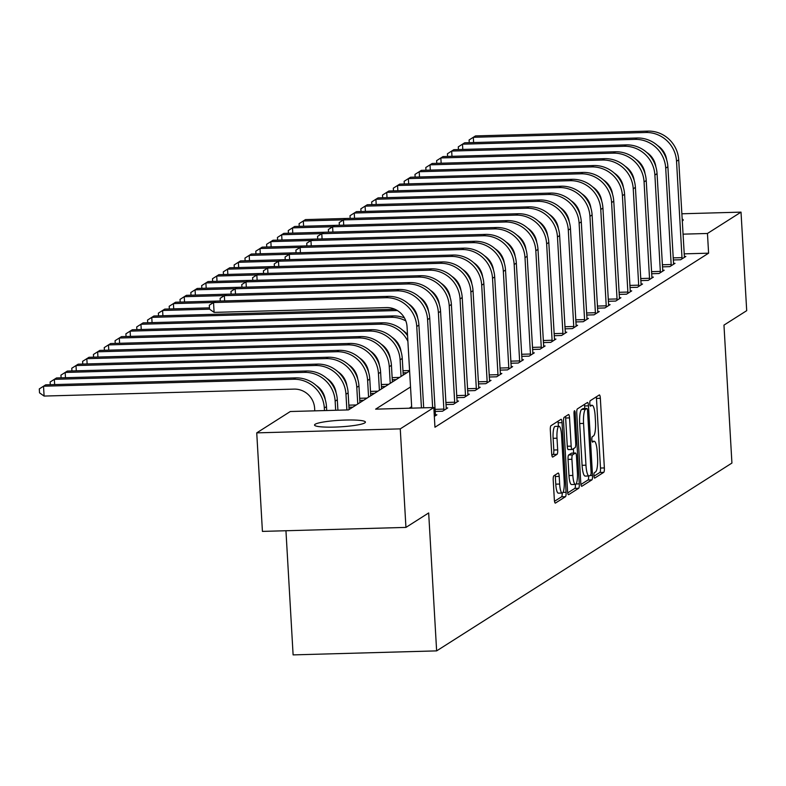 <?xml version="1.0" encoding="UTF-8"?>
<svg xmlns="http://www.w3.org/2000/svg" width="786" height="786" viewBox="0 0 786 786"><rect width="100%" height="100%" fill="white"/><g stroke="black" fill="none" stroke-linecap="round" stroke-linejoin="round"><path stroke-width="1.18" d="M593.961 475.756A2.731 0.609 88.4 0 0 594.629 478.114A2.731 0.609 88.4 0 0 594.707 478.085L603.736 472.347A3.91 0.874 88.4 0 0 604.365 467.935L600.347 398.296A3.91 0.874 88.4 0 0 599.394 394.936A3.91 0.874 88.4 0 0 599.276 394.975L590.247 400.713A2.731 0.609 88.4 0 0 589.805 403.798A2.731 0.609 88.4 0 0 590.483 406.156A2.731 0.609 88.4 0 0 590.561 406.136L591.73 405.389A12.507 2.79 88.4 0 1 592.094 405.271A12.507 2.79 88.4 0 1 595.159 416.04L595.493 421.836A12.507 2.79 88.4 0 1 593.489 435.955L592.32 436.692A2.731 0.609 88.4 0 0 591.878 439.777A2.731 0.609 88.4 0 0 592.556 442.135A2.731 0.609 88.4 0 0 592.634 442.105L593.803 441.368A12.507 2.79 88.4 0 1 594.167 441.251A12.507 2.79 88.4 0 1 597.232 452.019L597.566 457.816A12.507 2.79 88.4 0 1 595.562 471.924L594.393 472.671A2.731 0.609 88.4 0 0 593.961 475.756M315.147 424.263A25.476 3.282 176.7 0 1 342.667 420.146A25.476 3.282 176.7 0 1 365.411 422.111A25.476 3.282 176.7 0 1 364.802 422.878A25.476 3.282 176.7 0 1 337.282 426.995A25.476 3.282 176.7 0 1 314.538 425.039A25.476 3.282 176.7 0 1 315.147 424.263M682.12 219.088A25.476 3.282 176.7 0 1 683.221 219.962A25.476 3.282 176.7 0 1 682.612 220.738A25.476 3.282 176.7 0 1 682.228 220.954M553.845 475.805A3.91 0.874 88.4 0 0 553.216 480.217L554.346 499.749A3.91 0.874 88.4 0 0 555.299 503.119A3.91 0.874 88.4 0 0 555.417 503.079L565.448 496.703A3.91 0.874 88.4 0 0 566.077 492.291L562.059 422.652A3.91 0.874 88.4 0 0 561.096 419.292A3.91 0.874 88.4 0 0 560.988 419.331L550.957 425.707A3.91 0.874 88.4 0 0 550.328 430.119L551.684 453.719A3.91 0.874 88.4 0 0 552.646 457.079A3.91 0.874 88.4 0 0 552.764 457.039L557.058 454.308A3.91 0.874 88.4 0 0 557.677 449.906L557.009 438.205A10.454 2.338 88.4 0 1 558.993 426.307A10.454 2.338 88.4 0 1 561.558 435.306L564.201 481.15A10.454 2.338 88.4 0 1 562.216 493.048A10.454 2.338 88.4 0 1 559.652 484.048L559.21 476.404A3.91 0.874 88.4 0 0 558.247 473.034A3.91 0.874 88.4 0 0 558.139 473.074L553.845 475.805M681.816 213.782L741.021 212.132L746.7 310.666L723.965 325.119L731.923 463.062L436.633 650.887L428.675 512.944L405.94 527.406L400.261 428.871L256.737 432.87L290.299 411.52L348.483 409.909L409.604 371.021M741.021 212.132L707.459 233.471L682.985 234.159M410.528 386.958L375.629 409.152L433.823 407.531L434.953 427.24L708.599 253.18L707.459 233.471M433.823 407.531L400.261 428.871M580.775 482.938A3.91 0.874 88.4 0 0 581.738 486.298A3.91 0.874 88.4 0 0 581.846 486.269L591.878 479.882A3.91 0.874 88.4 0 0 592.506 475.471L588.488 405.841A3.91 0.874 88.4 0 0 587.535 402.471A3.91 0.874 88.4 0 0 587.417 402.511L577.386 408.897A3.91 0.874 88.4 0 0 576.767 413.298L580.775 482.938M578.663 488.293L568.632 494.669A3.91 0.874 88.4 0 1 568.524 494.708A3.91 0.874 88.4 0 1 567.561 491.348L563.542 421.709A3.91 0.874 88.4 0 1 564.171 417.297L568.465 414.566A3.91 0.874 88.4 0 1 568.583 414.536A3.91 0.874 88.4 0 1 569.536 417.897L571.167 446.143A3.91 0.874 88.4 0 0 572.129 449.504A3.91 0.874 88.4 0 0 572.237 449.464L575.087 447.656A3.91 0.874 88.4 0 0 575.716 443.245L574.016 413.849A2.731 0.609 88.4 0 1 574.537 410.734A2.731 0.609 88.4 0 1 575.205 413.092L579.292 483.881A3.91 0.874 88.4 0 1 578.663 488.293L574.782 488.401L567.728 492.891M708.599 253.18L684.125 253.858M411.658 406.667L409.221 408.219M684.301 256.491L685.844 256.452L680.647 259.753L673.258 259.96M673.474 263.379L675.017 263.33L669.819 266.641L662.431 266.847M662.647 270.266L664.199 270.217L659.002 273.528L651.604 273.725M651.83 277.144L653.372 277.104L648.175 280.405L640.777 280.612M641.003 284.031L642.545 283.992L637.348 287.293L629.959 287.499M630.176 290.918L631.718 290.879L626.53 294.18L619.132 294.386M619.348 297.806L620.901 297.756L615.703 301.067L608.305 301.274M608.531 304.683L610.074 304.644L604.876 307.945L597.478 308.151M597.704 311.57L599.246 311.531L594.049 314.832L586.661 315.039M586.877 318.458L588.419 318.418L583.232 321.72L575.833 321.926M576.05 325.345L577.602 325.296L572.405 328.607L565.006 328.813M565.232 332.232L566.775 332.183L561.577 335.494L554.189 335.691M554.405 339.11L555.948 339.071L550.75 342.372L543.362 342.578M543.578 345.997L545.12 345.958L539.933 349.259L532.535 349.465M532.751 352.885L534.303 352.835L529.106 356.146L521.707 356.353M521.933 359.772L523.476 359.723L518.279 363.034L510.89 363.24M511.106 366.649L512.649 366.61L507.451 369.911L500.063 370.118M500.279 373.537L501.832 373.497L496.634 376.799L489.236 377.005M489.462 380.424L491.004 380.385L485.807 383.686L478.409 383.892M478.635 387.311L480.177 387.262L474.98 390.573L467.591 390.78M467.808 394.189L469.35 394.15L464.162 397.451L456.764 397.657M456.98 401.076L458.533 401.037L453.335 404.338L445.937 404.544M446.163 407.963L447.706 407.924L442.508 411.225L435.11 411.432M435.336 414.851L436.878 414.802L434.334 416.423M403.09 372.819L406.961 372.711M392.263 379.707L396.134 379.599M381.436 386.584L385.307 386.486M370.609 393.472L374.48 393.364M359.791 400.359L363.663 400.251M348.964 407.246L352.835 407.138M285.947 530.747L293.109 654.885L436.633 650.887M405.94 527.406L262.426 531.395L256.737 432.87M593.99 476.188L599.856 472.455A3.91 0.874 88.4 0 0 600.484 468.043L596.476 398.404A3.91 0.874 88.4 0 0 596.309 396.861M584.764 408.553L584.617 405.949A3.91 0.874 88.4 0 0 584.45 404.407M580.942 484.481L588.007 479.991A3.91 0.874 88.4 0 0 588.645 475.982M590.63 475.068A2.731 0.609 88.4 0 0 591.072 471.973L587.545 410.852A2.731 0.609 88.4 0 0 586.877 408.494A2.731 0.609 88.4 0 0 586.798 408.524L585.56 409.31A12.507 2.79 88.4 0 0 583.556 423.418L585.963 465.194A12.507 2.79 88.4 0 0 589.038 475.972A12.507 2.79 88.4 0 0 589.402 475.844L590.63 475.068M583.084 408.632A2.731 0.609 88.4 0 0 582.996 408.602A2.731 0.609 88.4 0 0 582.917 408.632L586.798 408.524M589.038 475.972L585.157 476.08A12.507 2.79 88.4 0 1 582.092 465.302L579.675 423.526A12.507 2.79 88.4 0 1 581.689 409.418L582.917 408.632M572.012 449.474L568.357 449.572A3.91 0.874 88.4 0 1 568.249 449.612A3.91 0.874 88.4 0 1 567.286 446.242L565.655 418.005A3.91 0.874 88.4 0 0 565.488 416.462M573.377 448.737L573.633 453.09M572.856 475.442A10.454 2.338 88.4 0 0 575.421 484.441A10.454 2.338 88.4 0 0 577.405 472.553L576.472 456.401A3.91 0.874 88.4 0 0 575.509 453.031A3.91 0.874 88.4 0 0 575.401 453.07L572.552 454.878A3.91 0.874 88.4 0 0 571.923 459.289L572.856 475.442L568.976 475.55A10.454 2.338 88.4 0 0 571.54 484.549L575.421 484.441M571.746 453.168A3.91 0.874 88.4 0 0 571.638 453.139A3.91 0.874 88.4 0 0 571.52 453.178L575.401 453.07M568.976 475.55L568.042 459.397A3.91 0.874 88.4 0 1 568.671 454.986L571.52 453.178M574.782 488.401A3.91 0.874 88.4 0 0 575.431 484.441M554.513 501.291L561.568 496.811A3.91 0.874 88.4 0 0 562.216 493.048L558.335 493.156A10.454 2.338 88.4 0 1 555.771 484.156L555.329 476.513A3.91 0.874 88.4 0 0 555.162 474.97M558.993 426.307L555.113 426.415A10.454 2.338 88.4 0 0 553.128 438.313L557.009 438.205M551.86 455.261L553.177 454.416A3.91 0.874 88.4 0 0 553.806 450.014L553.128 438.313M558.384 426.326L558.178 422.76A3.91 0.874 88.4 0 0 558.011 421.217M299.24 226.358L299.093 223.656L305.479 219.599L350.183 218.351M305.479 219.599L303.308 220.974L343.521 219.854M567.492 217.26A29.858 28.846 57.5 0 1 568.199 217.634M565.841 214.254A29.858 28.846 57.5 0 1 566.794 214.598M299.093 223.656L303.308 220.974L303.612 226.23M684.429 257.346L678.701 159.872L676.54 161.248L682.061 258.859M666.685 159.882A19.905 19.228 -122.5 0 0 657.568 145.557M469.252 142.669L469.095 139.977L475.491 135.919L647.91 131.115A29.858 28.846 57.5 0 1 678.701 159.872M475.491 135.919L473.319 137.295L645.738 132.5A29.858 28.846 57.5 0 1 676.54 161.248M469.095 139.977L473.319 137.295L473.624 142.551M673.13 257.877L682.101 257.631M288.423 233.236L288.265 230.544L294.652 226.486L339.356 225.238M294.652 226.486L292.49 227.861L332.694 226.741M556.665 224.148A29.858 28.846 57.5 0 1 557.382 224.521M555.014 221.131A29.858 28.846 57.5 0 1 555.977 221.485M288.265 230.544L292.49 227.861L292.785 233.118M277.596 240.123L277.438 237.431L283.825 233.363L328.528 232.125M283.825 233.363L281.663 234.739L321.867 233.629M545.848 231.035A29.858 28.846 57.5 0 1 546.555 231.408M544.187 228.019A29.858 28.846 57.5 0 1 545.15 228.372M277.438 237.431L281.663 234.739L281.968 240.005M266.768 247.01L266.611 244.308L273.007 240.251L317.711 239.013M273.007 240.251L270.836 241.626L311.04 240.506M535.02 237.912A29.858 28.846 57.5 0 1 535.728 238.296M533.36 234.906A29.858 28.846 57.5 0 1 534.323 235.26M266.611 244.308L270.836 241.626L271.141 246.883M673.602 264.234L667.884 166.75L665.713 168.125L671.234 265.737M655.858 166.77A19.905 19.228 -122.5 0 0 646.74 152.435M458.425 149.556L458.277 146.864L464.664 142.797L637.082 138.002A29.858 28.846 57.5 0 1 667.884 166.75M464.664 142.797L462.492 144.182L634.921 139.377A29.858 28.846 57.5 0 1 665.713 168.125M458.277 146.864L462.492 144.182L462.797 149.438M662.313 264.764L671.273 264.518M662.785 271.121L657.057 173.637L654.885 175.013L660.407 272.624M645.031 173.657A19.905 19.228 -122.5 0 0 635.913 159.322M447.607 156.443L447.45 153.742L453.836 149.684L626.255 144.889A29.858 28.846 57.5 0 1 657.057 173.637M453.836 149.684L451.675 151.059L624.094 146.265A29.858 28.846 57.5 0 1 654.885 175.013M447.45 153.742L451.675 151.059L451.979 156.326M651.486 271.651L660.446 271.406M651.958 277.998L646.23 180.525L644.068 181.9L649.59 279.511M634.204 180.544A19.905 19.228 -122.5 0 0 625.086 166.21M436.78 163.331L436.623 160.629L443.009 156.571L615.438 151.777A29.858 28.846 57.5 0 1 646.23 180.525M443.009 156.571L440.848 157.947L613.267 153.152A29.858 28.846 57.5 0 1 644.068 181.9M436.623 160.629L440.848 157.947L441.152 163.203M640.659 278.539L649.619 278.283M255.941 253.898L255.794 251.196L262.18 247.138L306.884 245.89M262.18 247.138L260.009 248.514L300.223 247.394M524.193 244.8A29.858 28.846 57.5 0 1 524.901 245.173M522.543 241.793A29.858 28.846 57.5 0 1 523.496 242.147M255.794 251.196L260.009 248.514L260.313 253.77M641.13 284.886L635.402 187.412L633.241 188.787L638.763 286.399M623.386 187.422A19.905 19.228 -122.5 0 0 614.269 173.097M425.953 170.208L425.796 167.516L432.192 163.459L604.611 158.654A29.858 28.846 57.5 0 1 635.402 187.412M432.192 163.459L430.021 164.834L602.44 160.039A29.858 28.846 57.5 0 1 633.241 188.787M425.796 167.516L430.021 164.834L430.325 170.09M629.832 285.416L638.802 285.171M245.124 260.775L244.967 258.083L251.353 254.025L296.057 252.778M251.353 254.025L249.191 255.401L289.395 254.281M513.366 251.687A29.858 28.846 57.5 0 1 514.083 252.06M511.715 248.681A29.858 28.846 57.5 0 1 512.678 249.024M244.967 258.083L249.191 255.401L249.496 260.657M234.297 267.662L234.14 264.97L240.526 260.903L285.23 259.665M240.526 260.903L238.364 262.288L278.568 261.168M502.549 258.574A29.858 28.846 57.5 0 1 503.256 258.948M500.888 255.558A29.858 28.846 57.5 0 1 501.851 255.912M234.14 264.97L238.364 262.288L238.669 267.545M223.47 274.55L223.312 271.848L229.709 267.79L274.412 266.552M229.709 267.79L227.537 269.166L267.751 268.046M491.722 265.452A29.858 28.846 57.5 0 1 492.429 265.835M490.061 262.445A29.858 28.846 57.5 0 1 491.024 262.799M223.312 271.848L227.537 269.166L227.842 274.432M212.652 281.437L212.495 278.735L218.881 274.678L263.585 273.43M218.881 274.678L216.72 276.053L256.924 274.933M480.894 272.339A29.858 28.846 57.5 0 1 481.602 272.713M479.244 269.333A29.858 28.846 57.5 0 1 480.197 269.686M212.495 278.735L216.72 276.053L217.015 281.309M201.825 288.324L201.668 285.623L208.054 281.565L252.758 280.317M208.054 281.565L205.893 282.94L246.097 281.82M470.077 279.226A29.858 28.846 57.5 0 1 470.785 279.6M468.417 276.22A29.858 28.846 57.5 0 1 469.38 276.564M201.668 285.623L205.893 282.94L206.197 288.197M630.313 291.773L624.585 194.289L622.414 195.675L627.935 293.276M612.559 194.309A19.905 19.228 -122.5 0 0 603.442 179.974M415.136 177.096L414.979 174.404L421.365 170.346L593.784 165.541A29.858 28.846 57.5 0 1 624.585 194.289M421.365 170.346L419.203 171.721L591.622 166.917A29.858 28.846 57.5 0 1 622.414 195.675M414.979 174.404L419.203 171.721L419.498 176.978M619.014 292.304L627.975 292.058M619.486 298.66L613.758 201.177L611.596 202.552L617.118 300.164M601.732 201.196A19.905 19.228 -122.5 0 0 592.615 186.862M404.309 183.983L404.151 181.291L410.538 177.223L582.957 172.429A29.858 28.846 57.5 0 1 613.758 201.177M410.538 177.223L408.376 178.599L580.795 173.804A29.858 28.846 57.5 0 1 611.596 202.552M404.151 181.291L408.376 178.599L408.681 183.865M608.187 299.191L617.148 298.945M608.659 305.548L602.931 208.064L600.769 209.44L606.291 307.051M590.905 208.084A19.905 19.228 -122.5 0 0 581.797 193.749M393.481 190.87L393.324 188.168L399.71 184.111L572.139 179.316A29.858 28.846 57.5 0 1 602.931 208.064M399.71 184.111L397.549 185.486L569.968 180.692A29.858 28.846 57.5 0 1 600.769 209.44M393.324 188.168L397.549 185.486L397.854 190.743M597.36 306.078L606.32 305.823M597.832 312.425L592.104 214.951L589.942 216.327L595.464 313.938M580.088 214.971A19.905 19.228 -122.5 0 0 570.97 200.636M382.654 197.758L382.507 195.056L388.893 190.998L561.312 186.203A29.858 28.846 57.5 0 1 592.104 214.951M388.893 190.998L386.722 192.374L559.151 187.579A29.858 28.846 57.5 0 1 589.942 216.327M382.507 195.056L386.722 192.374L387.026 197.63M586.543 312.966L595.503 312.71M587.014 319.312L581.286 221.829L579.115 223.214L584.637 320.826M569.26 221.849A19.905 19.228 -122.5 0 0 560.143 207.514M371.837 204.635L371.68 201.943L378.066 197.885L550.485 193.081A29.858 28.846 57.5 0 1 581.286 221.829M378.066 197.885L375.905 199.261L548.323 194.456A29.858 28.846 57.5 0 1 579.115 223.214M371.68 201.943L375.905 199.261L376.199 204.517M575.716 319.843L584.676 319.597M190.998 295.202L190.841 292.51L197.227 288.452L241.941 287.204M197.227 288.452L195.066 289.828L235.269 288.708M459.25 286.114A29.858 28.846 57.5 0 1 459.957 286.487M457.59 283.098A29.858 28.846 57.5 0 1 458.552 283.451M190.841 292.51L195.066 289.828L195.37 295.084M576.187 326.2L570.459 228.716L568.298 230.092L573.819 327.703M558.433 228.736A19.905 19.228 -122.5 0 0 549.316 214.401M361.01 211.522L360.853 208.83L367.239 204.763L539.658 199.968A29.858 28.846 57.5 0 1 570.459 228.716M367.239 204.763L365.077 206.148L537.496 201.344A29.858 28.846 57.5 0 1 568.298 230.092M360.853 208.83L365.077 206.148L365.382 211.405M564.888 326.73L573.849 326.485M180.171 302.089L180.023 299.397L186.41 295.33L231.113 294.092M186.41 295.33L184.238 296.705L224.452 295.595M448.423 293.001A29.858 28.846 57.5 0 1 449.13 293.375M446.772 289.985A29.858 28.846 57.5 0 1 447.725 290.339M180.023 299.397L184.238 296.705L184.543 301.971M565.36 333.087L559.632 235.604L557.471 236.979L562.992 334.59M547.616 235.623A19.905 19.228 -122.5 0 0 538.498 221.288M350.183 218.41L350.025 215.708L356.412 211.65L528.84 206.856A29.858 28.846 57.5 0 1 559.632 235.604M356.412 211.65L354.25 213.026L526.669 208.231A29.858 28.846 57.5 0 1 557.471 236.979M350.025 215.708L354.25 213.026L354.555 218.292M554.061 333.618L563.031 333.372M169.354 308.977L169.196 306.275L175.583 302.217L220.286 300.969M175.583 302.217L173.421 303.593L213.625 302.472M437.596 299.879A29.858 28.846 57.5 0 1 438.313 300.252M435.945 296.872A29.858 28.846 57.5 0 1 436.898 297.226M169.196 306.275L173.421 303.593L173.716 308.849M554.533 339.965L548.815 242.491L546.643 243.866L552.165 341.478M536.789 242.51A19.905 19.228 -122.5 0 0 527.671 228.176M339.356 225.297L339.208 222.595L345.594 218.537L518.013 213.743A29.858 28.846 57.5 0 1 548.815 242.491M345.594 218.537L343.423 219.913L515.852 215.118A29.858 28.846 57.5 0 1 546.643 243.866M339.208 222.595L343.423 219.913L343.728 225.169M543.244 340.505L552.204 340.25M158.526 315.864L158.369 313.162L164.755 309.104L209.459 307.857M164.755 309.104L162.594 310.48L209.557 309.173M426.778 306.766A29.858 28.846 57.5 0 1 427.486 307.139M425.118 303.76A29.858 28.846 57.5 0 1 426.081 304.113M158.369 313.162L162.594 310.48L162.899 315.736M543.716 346.852L537.988 249.378L535.816 250.754L541.338 348.365M525.962 249.388A19.905 19.228 -122.5 0 0 516.844 235.063M328.538 232.175L328.381 229.483L334.767 225.425L507.186 220.62A29.858 28.846 57.5 0 1 537.988 249.378M334.767 225.425L332.606 226.8L505.025 222.006A29.858 28.846 57.5 0 1 535.816 250.754M328.381 229.483L332.606 226.8L332.91 232.057M532.417 347.383L541.377 347.137M147.699 322.741L147.542 320.049L153.928 315.992L394.985 309.281M153.928 315.992L151.767 317.367L397.362 310.529M415.951 313.653A29.858 28.846 57.5 0 1 416.659 314.027M414.291 310.647A29.858 28.846 57.5 0 1 415.254 310.991M147.542 320.049L151.767 317.367L152.071 322.624M532.888 353.739L527.16 256.256L524.999 257.631L530.521 355.243M515.135 256.275A19.905 19.228 -122.5 0 0 506.017 241.941M317.711 239.062L317.554 236.37L323.94 232.302L496.369 227.508A29.858 28.846 57.5 0 1 527.16 256.256M323.94 232.302L321.779 233.688L494.198 228.883A29.858 28.846 57.5 0 1 524.999 257.631M317.554 236.37L321.779 233.688L322.083 238.944M521.59 354.27L530.55 354.024M407.512 334.63A19.905 19.228 -122.5 0 0 402.766 330.356M136.872 329.629L136.725 326.937L143.111 322.869L393.108 315.913A29.858 28.846 57.5 0 1 404.426 317.878M143.111 322.869L140.94 324.254L390.947 317.298A29.858 28.846 57.5 0 1 405.831 320.914M136.725 326.937L140.94 324.254L141.244 329.511M522.061 360.627L516.333 263.143L514.172 264.518L519.693 362.13M504.317 263.163A19.905 19.228 -122.5 0 0 495.2 248.828M306.884 245.949L306.727 243.247L313.123 239.19L485.542 234.395A29.858 28.846 57.5 0 1 516.333 263.143M313.123 239.19L310.951 240.565L483.37 235.771A29.858 28.846 57.5 0 1 514.172 264.518M306.727 243.247L310.951 240.565L311.256 245.831M510.762 361.157L519.733 360.912M401.057 351.568A19.905 19.228 -122.5 0 0 391.939 337.233M126.055 336.516L125.898 333.814L132.284 329.756L382.281 322.8A29.858 28.846 57.5 0 1 407.57 335.74M132.284 329.756L130.122 331.132L380.119 324.176A29.858 28.846 57.5 0 1 407.895 341.35M125.898 333.814L130.122 331.132L130.427 336.398M402.963 370.737L409.575 370.56M115.228 343.403L115.07 340.702L121.457 336.644L119.295 338.019L369.292 331.063A29.858 28.846 57.5 0 1 400.094 359.811L401.057 376.465M121.457 336.644L371.464 329.688A29.858 28.846 57.5 0 1 402.255 358.436L403.218 375.089M390.239 358.455A19.905 19.228 -122.5 0 0 381.122 344.121M115.07 340.702L119.295 338.019L119.6 343.276M392.145 377.624L399.553 377.418M104.4 350.281L104.243 347.589L110.639 343.531L108.468 344.907L358.475 337.951A29.858 28.846 57.5 0 1 389.267 366.698L390.229 383.352M110.639 343.531L360.636 336.575A29.858 28.846 57.5 0 1 391.438 365.323L392.391 381.976M379.412 365.343A19.905 19.228 -122.5 0 0 370.294 351.008M104.243 347.589L108.468 344.907L108.773 350.163M381.318 384.511L388.726 384.305M93.573 357.168L93.426 354.476L99.812 350.409L97.641 351.794L347.648 344.838A29.858 28.846 57.5 0 1 378.439 373.586L379.402 390.239M99.812 350.409L349.809 343.453A29.858 28.846 57.5 0 1 380.611 372.21L381.574 388.864M368.585 372.22A19.905 19.228 -122.5 0 0 359.467 357.895M93.426 354.476L97.641 351.794L97.945 357.05M370.491 391.399L377.909 391.192M82.756 364.056L82.599 361.354L88.985 357.296L86.824 358.671L336.821 351.715A29.858 28.846 57.5 0 1 367.622 380.473L368.575 397.127M88.985 357.296L338.992 350.34A29.858 28.846 57.5 0 1 369.784 379.088L370.746 395.741M357.758 379.107A19.905 19.228 -122.5 0 0 348.64 364.773M82.599 361.354L86.824 358.671L87.128 363.938M359.674 398.276L367.082 398.08M71.929 370.943L71.772 368.241L78.158 364.183L75.996 365.559L325.994 358.603A29.858 28.846 57.5 0 1 356.795 387.351L357.758 404.004M78.158 364.183L328.165 357.227A29.858 28.846 57.5 0 1 358.956 385.975L359.919 402.629M346.94 385.995A19.905 19.228 -122.5 0 0 337.823 371.66M71.772 368.241L75.996 365.559L76.301 370.815M348.846 405.163L356.255 404.957M61.102 377.83L60.944 375.128L67.341 371.071L65.169 372.446L315.176 365.49A29.858 28.846 57.5 0 1 345.968 394.238L346.872 409.948M67.341 371.071L317.338 364.115A29.858 28.846 57.5 0 1 348.139 392.862L349.092 409.516M336.113 392.882A19.905 19.228 -122.5 0 0 326.996 378.547M60.944 375.128L65.169 372.446L65.474 377.702M50.284 384.708L50.127 382.016L56.513 377.958L54.352 379.333L304.349 372.377A29.858 28.846 57.5 0 1 335.15 401.125L335.671 410.263M56.513 377.958L306.511 371.002A29.858 28.846 57.5 0 1 337.312 399.75L337.911 410.204M325.286 399.769A19.905 19.228 -122.5 0 0 316.169 385.435M50.127 382.016L54.352 379.333L54.647 384.59M314.773 410.842L314.626 408.278A19.905 19.228 -122.5 0 0 294.092 389.109L44.095 396.065L39.526 392.843L39.3 388.903L45.686 384.835L295.693 377.879A29.858 28.846 57.5 0 1 326.485 406.637L326.711 410.508M45.686 384.835L43.525 386.211L293.522 379.255A29.858 28.846 57.5 0 1 324.323 408.013L324.471 410.577M39.3 388.903L43.525 386.211L44.095 396.065M511.244 367.504L505.516 270.03L503.345 271.406L508.866 369.017M493.49 270.05A19.905 19.228 -122.5 0 0 484.373 255.715M296.057 252.837L295.909 250.135L302.296 246.077L474.715 241.282A29.858 28.846 57.5 0 1 505.516 270.03M302.296 246.077L300.124 247.452L472.553 242.658A29.858 28.846 57.5 0 1 503.345 271.406M295.909 250.135L300.124 247.452L300.429 252.709M499.945 368.045L508.906 367.789M500.417 374.391L494.689 276.918L492.527 278.293L498.049 375.905M482.663 276.937A19.905 19.228 -122.5 0 0 473.545 262.603M285.239 259.724L285.082 257.022L291.468 252.964L463.887 248.16A29.858 28.846 57.5 0 1 494.689 276.918M291.468 252.964L289.307 254.34L461.726 249.545A29.858 28.846 57.5 0 1 492.527 278.293M285.082 257.022L289.307 254.34L289.612 259.596M489.118 374.932L498.078 374.676M489.59 381.279L483.862 283.795L481.7 285.18L487.222 382.782M471.836 283.815A19.905 19.228 -122.5 0 0 462.728 269.48M274.412 266.601L274.255 263.909L280.641 259.852L453.07 255.047A29.858 28.846 57.5 0 1 483.862 283.795M280.641 259.852L278.48 261.227L450.899 256.423A29.858 28.846 57.5 0 1 481.7 285.18M274.255 263.909L278.48 261.227L278.784 266.483M478.291 381.809L487.251 381.564M478.762 388.166L473.034 290.682L470.873 292.058L476.395 389.669M461.018 290.702A19.905 19.228 -122.5 0 0 451.901 276.367M263.585 273.489L263.428 270.797L269.824 266.729L442.243 261.935A29.858 28.846 57.5 0 1 473.034 290.682M269.824 266.729L267.653 268.105L440.081 263.31A29.858 28.846 57.5 0 1 470.873 292.058M263.428 270.797L267.653 268.105L267.957 273.371M467.464 388.697L476.434 388.451M467.945 395.053L462.217 297.57L460.046 298.945L465.567 396.557M450.191 297.589A19.905 19.228 -122.5 0 0 441.074 283.255M252.768 280.376L252.611 277.674L258.997 273.616L431.416 268.822A29.858 28.846 57.5 0 1 462.217 297.57M258.997 273.616L256.835 274.992L429.254 270.197A29.858 28.846 57.5 0 1 460.046 298.945M252.611 277.674L256.835 274.992L257.13 280.248M456.646 395.584L465.607 395.329M457.118 401.931L451.39 304.457L449.228 305.833L454.75 403.444M439.364 304.477A19.905 19.228 -122.5 0 0 430.247 290.142M241.941 287.263L241.783 284.561L248.17 280.504L420.589 275.709A29.858 28.846 57.5 0 1 451.39 304.457M248.17 280.504L246.008 281.879L418.427 277.085A29.858 28.846 57.5 0 1 449.228 305.833M241.783 284.561L246.008 281.879L246.313 287.136M445.819 402.471L454.78 402.216M446.291 408.818L440.563 311.344L438.401 312.72L443.923 410.331M428.547 311.354A19.905 19.228 -122.5 0 0 419.429 297.029M231.113 294.141L230.956 291.449L237.343 287.391L409.771 282.587A29.858 28.846 57.5 0 1 440.563 311.344M237.343 287.391L235.181 288.767L407.6 283.972A29.858 28.846 57.5 0 1 438.401 312.72M230.956 291.449L235.181 288.767L235.486 294.023M434.992 409.349L443.962 409.103M435.464 415.706L429.736 318.222L427.574 319.597L432.644 407.561M417.72 318.242A19.905 19.228 -122.5 0 0 408.602 303.907M220.286 301.028L220.139 298.336L226.525 294.269L398.944 289.474A29.858 28.846 57.5 0 1 429.736 318.222M226.525 294.269L224.354 295.654L396.783 290.849A29.858 28.846 57.5 0 1 427.574 319.597M220.139 298.336L224.354 295.654L224.658 300.91M411.746 408.14L407.05 326.76A19.905 19.228 -122.5 0 0 386.525 307.591L214.097 312.386L209.538 309.163L209.312 305.214L215.698 301.156L388.117 296.361A29.858 28.846 57.5 0 1 418.918 325.109L423.683 407.816M215.698 301.156L213.537 302.531L385.955 297.737A29.858 28.846 57.5 0 1 416.747 326.485L421.443 407.875M209.312 305.214L213.537 302.531L214.097 312.386M592.113 441.418L593.803 441.368M590.04 405.438L591.73 405.389M596.476 398.404L600.347 398.296M600.484 468.043L604.365 467.935M599.856 472.455L603.736 472.347M584.617 405.949L588.488 405.841M589.873 475.55L592.506 475.471M588.007 479.991L591.878 479.882M581.689 409.418L585.56 409.31M579.675 423.526L583.556 423.418M582.092 465.302L585.963 465.194M565.655 418.005L569.536 417.897M567.286 446.242L571.167 446.143M573.996 413.122L575.205 413.092M576.089 483.97L579.292 483.881M568.671 454.986L572.552 454.878M568.042 459.397L571.923 459.289M555.329 476.513L559.21 476.404M555.771 484.156L559.652 484.048M553.806 450.014L557.677 449.906M553.177 454.416L557.058 454.308M558.178 422.76L562.059 422.652M563.002 492.38L566.077 492.291M561.568 496.811L565.448 496.703M647.91 131.115L645.738 132.5M637.082 138.002L634.921 139.377M626.255 144.889L624.094 146.265M615.438 151.777L613.267 153.152M604.611 158.654L602.44 160.039M593.784 165.541L591.622 166.917M582.957 172.429L580.795 173.804M572.139 179.316L569.968 180.692M561.312 186.203L559.151 187.579M550.485 193.081L548.323 194.456M539.658 199.968L537.496 201.344M528.84 206.856L526.669 208.231M518.013 213.743L515.852 215.118M507.186 220.62L505.025 222.006M496.369 227.508L494.198 228.883M393.108 315.913L390.947 317.298M485.542 234.395L483.37 235.771M382.281 322.8L380.119 324.176M402.255 358.436L400.094 359.811M371.464 329.688L369.292 331.063M391.438 365.323L389.267 366.698M360.636 336.575L358.475 337.951M380.611 372.21L378.439 373.586M349.809 343.453L347.648 344.838M369.784 379.088L367.622 380.473M338.992 350.34L336.821 351.715M358.956 385.975L356.795 387.351M328.165 357.227L325.994 358.603M348.139 392.862L345.968 394.238M317.338 364.115L315.176 365.49M337.312 399.75L335.15 401.125M306.511 371.002L304.349 372.377M326.485 406.637L324.323 408.013M295.693 377.879L293.522 379.255M474.715 241.282L472.553 242.658M463.887 248.16L461.726 249.545M453.07 255.047L450.899 256.423M442.243 261.935L440.081 263.31M431.416 268.822L429.254 270.197M420.589 275.709L418.427 277.085M409.771 282.587L407.6 283.972M398.944 289.474L396.783 290.849M418.918 325.109L416.747 326.485M388.117 296.361L385.955 297.737M592.084 441.3L594.167 441.251M590.011 405.33L592.094 405.271M582.996 408.602L586.877 408.494M568.249 449.612L572.129 449.504M571.638 453.139L575.509 453.031"/></g></svg>
